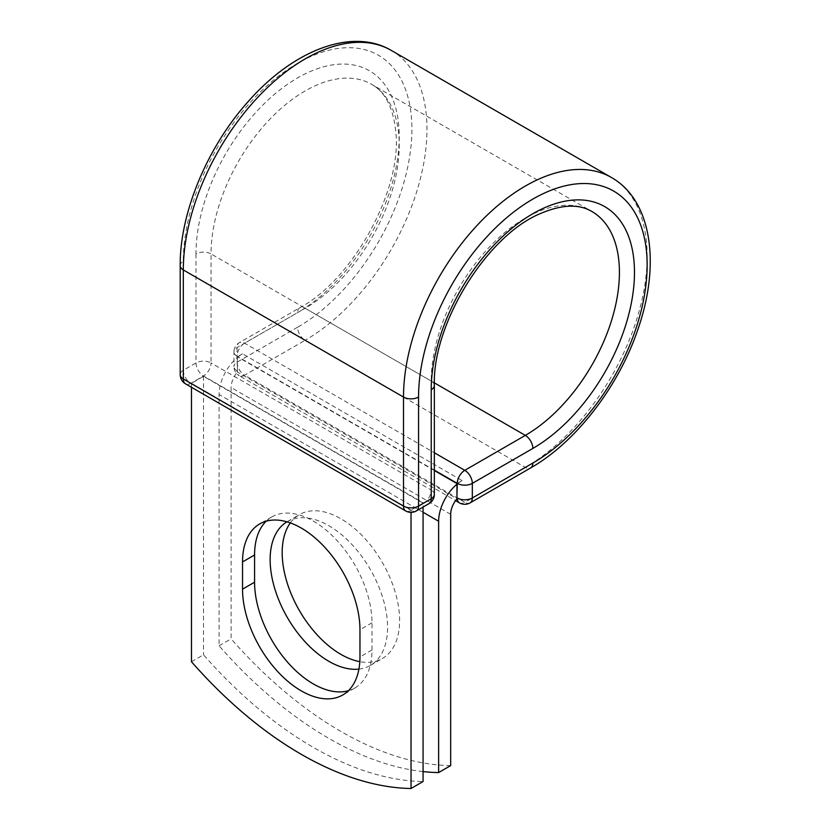 <?xml version="1.0" encoding="UTF-8"?>
<svg xmlns="http://www.w3.org/2000/svg" width="830" height="830" viewBox="0 0 830 830"><rect width="100%" height="100%" fill="white"/><g stroke="black" fill="none" stroke-linecap="round" stroke-linejoin="round"><path stroke-width="0.62" stroke-dasharray="4.15 3.11" d="M348.351 690.736A83.042 47.943 -120 0 0 354.815 688.029A83.042 47.943 -120 0 0 372.006 650.014L372.006 622.78A83.042 47.943 -120 0 0 335.766 539.21A83.042 47.943 -120 0 0 271.773 516.966A83.042 47.943 -120 0 0 266.191 521.199M290.324 522.91A83.042 47.943 60 0 1 299.371 514.642A83.042 47.943 60 0 1 340.891 518.76A83.042 47.943 60 0 1 395.142 591.935A83.042 47.943 60 0 1 382.412 658.47A83.042 47.943 60 0 1 359.815 661.666M286.962 521.821A83.042 47.943 60 0 1 287.336 521.603A83.042 47.943 60 0 1 328.846 525.712A83.042 47.943 60 0 1 383.097 598.887A83.042 47.943 60 0 1 370.367 665.421A83.042 47.943 60 0 1 358.913 669.105M423.072 771.578A354.867 204.886 -120 0 1 219.068 645.802L219.068 394.489A33.21 19.173 -60 0 1 237.39 357.45L237.39 371.062A10.645 6.142 120 0 0 237.442 372.058L456.998 498.82M450.68 765.613A354.867 204.886 60 0 1 231.114 638.851L231.114 387.527A16.185 9.338 -60 0 1 237.442 372.058M219.068 645.802L231.114 638.851M242.557 353.808L237.39 356.786L237.39 357.45A33.21 19.173 -60 0 1 242.557 353.808L462.113 480.57A33.21 19.173 120 0 0 456.946 484.222M462.113 480.57L456.946 483.548M434.349 470.506L237.39 356.786M423.072 503.105L203.516 376.343L191.471 383.304L411.026 510.066L423.072 503.105L423.072 507.068M191.471 661.738L203.516 654.787A354.867 204.886 60 0 0 423.072 781.549M411.026 510.066L411.026 512.38M203.516 376.343L203.516 654.787M191.471 383.304L191.471 387.268M372.006 650.014L359.961 656.966M423.072 512.266L219.068 394.489M450.68 514.289L231.114 387.527M434.349 470.143L237.069 356.246L237.39 371.062M180.193 265.59A10.645 6.142 0 0 1 183.316 261.243A161.643 93.323 -60 0 1 297.607 63.277A161.643 93.323 -60 0 1 411.908 129.273A161.643 93.323 -60 0 1 297.607 327.238A10.645 6.142 -120 0 0 305.139 340.279L244.601 375.222A10.645 6.142 60 0 1 237.069 362.191L237.069 347.552A10.645 6.142 60 0 1 239.279 342.676A10.645 6.142 60 0 1 244.601 343.205L434.349 452.755M297.607 327.238L237.069 362.191A10.645 6.142 180 0 0 233.956 366.528L233.956 351.899A10.645 6.142 180 0 1 237.069 347.552L297.607 312.609A10.645 6.142 -120 0 1 299.817 307.733L239.279 342.676A10.645 10.645 0 0 0 233.956 351.899A10.645 6.142 180 0 0 237.069 356.246A10.645 6.142 120 0 1 244.601 343.205L305.139 308.262A10.645 6.142 -120 0 0 299.817 307.733C354.14 278.745 403.162 187.445 395.63 130.258C392.881 107.018 384.892 91.715 371.674 84.359A133.07 76.827 -60 0 1 392.071 190.993A133.07 76.827 -60 0 1 305.139 308.262L434.37 382.869M391.283 50.402A172.287 99.465 -60 0 1 417.687 188.452A172.287 99.465 -60 0 1 305.139 340.279L525.328 467.404L464.79 502.347L244.601 375.222A10.645 6.142 120 0 1 239.279 375.751L455.577 500.625M470.112 502.876A10.645 6.142 60 0 1 464.79 502.347A10.645 6.142 120 0 1 459.467 502.876M611.471 177.527A172.287 99.465 -60 0 1 637.876 315.576A172.287 99.465 -60 0 1 525.328 467.404A10.645 6.142 -120 0 0 530.65 467.923M434.349 385.4A10.645 6.142 0 0 0 431.227 381.053A133.07 76.827 -60 0 1 489.316 247.133A133.07 76.827 -60 0 1 591.863 211.484L371.674 84.359A133.07 76.827 -60 0 0 269.127 120.008A133.07 76.827 -60 0 0 211.038 253.928A10.645 6.142 0 0 0 195.984 253.928A143.715 82.979 -60 0 1 297.607 77.906A143.715 82.979 -60 0 1 399.23 136.587A143.715 82.979 -60 0 1 297.607 312.609M434.349 494.421A10.645 6.142 0 0 0 431.227 490.074L431.227 381.053L211.038 253.928L211.038 362.949A10.645 6.142 0 0 0 195.984 362.949L183.316 370.263A10.645 6.142 0 0 0 180.193 374.61M195.984 253.928L195.984 362.949A10.645 6.142 -120 0 0 203.516 375.99L423.705 503.105L411.026 510.429L190.838 383.304L203.516 375.99A10.645 6.142 120 0 0 211.038 362.949L431.227 490.074A10.645 6.142 120 0 1 423.705 503.105A10.645 6.142 -120 0 0 429.027 503.634M183.316 261.243L183.316 370.263A10.645 6.142 -120 0 0 190.838 383.304A10.645 6.142 120 0 1 185.515 383.834M372.006 622.78L359.961 629.731M237.069 370.875A10.645 6.142 180 0 1 233.956 366.528A10.645 10.645 0 0 0 239.279 375.751A10.645 6.142 120 0 1 237.069 370.875M405.704 510.948A10.645 6.142 120 0 0 411.026 510.429A10.645 6.142 -120 0 0 416.349 510.948M354.815 688.029L342.769 694.98M287.336 521.603L299.371 514.642M370.367 665.421L382.412 658.47M271.773 516.966L259.728 523.917"/><path stroke-width="1.25" d="M301.249 690.861A83.042 47.943 -120 0 0 342.769 694.98A83.042 47.943 -120 0 0 359.961 656.966L359.961 629.731A83.042 47.943 -120 0 0 323.721 546.161A83.042 47.943 -120 0 0 259.728 523.917A83.042 47.943 -120 0 0 242.536 561.931L242.536 589.165A83.042 47.943 -120 0 0 301.249 690.861M266.191 521.199A83.042 47.943 -120 0 0 254.571 554.98L254.571 582.214A83.042 47.943 -120 0 0 313.294 683.91A83.042 47.943 -120 0 0 348.351 690.736M359.815 661.666A83.042 47.943 60 0 1 340.891 654.362A83.042 47.943 60 0 1 289.909 590.742A83.042 47.943 60 0 1 290.324 522.91M358.913 669.105A83.042 47.943 60 0 1 328.846 661.313A83.042 47.943 60 0 1 274.709 588.48A83.042 47.943 60 0 1 286.962 521.821M423.072 771.578A354.867 204.886 -120 0 0 438.634 772.564L438.634 521.25A33.21 19.173 -60 0 1 456.946 484.222L456.946 497.824L457.257 483.371L434.349 470.143M438.634 772.564L450.68 765.613L450.68 514.289A16.185 9.338 -60 0 1 456.998 498.82A10.645 6.142 -60 0 1 456.946 497.824M456.946 484.222L456.946 483.548L434.349 470.506M411.026 512.38L411.026 788.5L423.072 781.549L423.072 507.068M411.026 788.5A354.867 204.886 60 0 1 191.471 661.738L191.471 387.268M438.634 521.25L423.072 512.266M532.85 463.057L472.322 498A10.645 6.142 60 0 1 470.112 502.876L530.65 467.923A10.645 6.142 -120 0 0 532.85 463.057A161.643 93.323 -60 0 0 647.151 265.081A161.643 93.323 -60 0 0 532.85 199.096A161.643 93.323 -60 0 0 418.559 397.062L418.559 506.082L431.227 498.768A10.645 6.142 0 0 0 434.349 494.421L434.349 385.4C432.285 323.845 486.868 235.73 540.154 213.673C561.651 204.45 578.884 203.713 591.863 211.484A133.07 76.827 -60 0 1 612.26 318.118A133.07 76.827 -60 0 1 525.328 435.387L464.79 470.33A10.645 6.142 60 0 1 472.322 483.371L472.322 498A10.645 6.142 180 0 1 457.257 498A10.645 6.142 120 0 0 459.467 502.876A10.645 10.645 0 0 0 470.112 502.876M434.349 385.4A10.645 6.142 0 0 1 431.227 389.747A143.715 82.979 -60 0 1 532.85 213.725A143.715 82.979 -60 0 1 634.473 272.406A143.715 82.979 -60 0 1 532.85 448.418L472.322 483.371A10.645 6.142 180 0 1 457.257 483.371A10.645 6.142 120 0 1 464.79 470.33L434.349 452.755M532.85 448.418A10.645 6.142 -120 0 0 525.328 435.387L434.37 382.869M180.193 265.59A10.645 6.142 0 0 0 183.316 269.937A172.287 99.465 -60 0 1 258.514 96.56A172.287 99.465 -60 0 1 391.283 50.402C351.598 26.985 292.222 50.848 247.506 102.349C206.971 147.802 179.778 213.258 180.193 265.59L180.193 374.61A10.645 6.142 0 0 0 183.316 378.957L403.505 506.082A10.645 6.142 0 0 0 418.559 506.082A10.645 6.142 -120 0 1 416.349 510.948L429.027 503.634A10.645 6.142 -120 0 0 431.227 498.768L431.227 389.747M180.193 374.61A10.645 10.645 0 0 0 185.515 383.834A10.645 6.142 120 0 1 183.316 378.957L183.316 269.937L403.505 397.062A172.287 99.465 -60 0 1 478.703 223.685A172.287 99.465 -60 0 1 611.471 177.527L391.283 50.402M185.515 383.834L405.704 510.948A10.645 6.142 120 0 1 403.505 506.082L403.505 397.062A10.645 6.142 0 0 0 418.559 397.062M254.571 554.98L242.536 561.931M254.571 582.214L242.536 589.165M530.65 467.923C576.165 442.131 619.232 385.898 638.343 328.089C660.618 263.587 651.612 200.196 611.471 177.527M455.577 500.625L459.467 502.876M429.027 503.634A10.645 10.645 0 0 0 434.349 494.421M405.704 510.948A10.645 10.645 0 0 0 416.349 510.948"/></g></svg>
